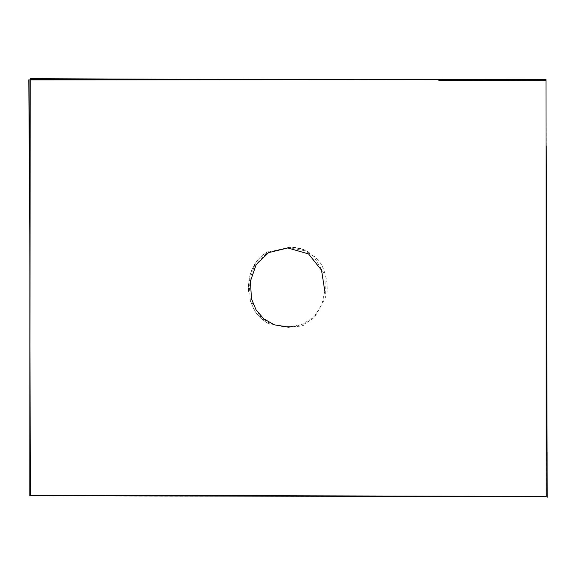 <?xml version="1.0" encoding="UTF-8"?>
<svg xmlns="http://www.w3.org/2000/svg" width="576" height="576" viewBox="0 0 576 576"><rect width="100%" height="100%" fill="white"/><g stroke="black" fill="none" stroke-linecap="round" stroke-linejoin="round"><path stroke-width="0.43" stroke-dasharray="2.88 2.16" d="M545.904 79.855L546.926 496.8L29.801 495.929M292.939 326.75L305.136 323.705L314.604 317.326L325.332 297.914L325.066 275.306L313.718 256.298L305.345 250.884L287.892 247.666L267.833 252.187L254.873 264.658L249.019 281.642L250.294 299.693L261.259 317.887L270.605 323.842L282.535 326.722M324.821 291.197L321.768 304.553L314.647 315.994L303.43 323.986L288.108 327.024M546.25 145.836L545.825 80.82M249.948 299.102C249.689 299.7 251.222 303.408 254.556 310.234C258.746 318.384 268.762 324.007 269.928 324.266C271.152 325.354 258.034 318.557 253.512 308.491L250.063 299.714M260.035 257.465C265.687 252.864 268.438 250.862 268.286 251.446L263.988 254.124C261.468 255.708 258.538 258.847 255.197 263.549L251.129 271.843C247.37 282.132 248.688 292.529 248.688 292.054L248.731 292.493C249.055 292.277 247.86 293.285 248.918 280.591C250.286 271.375 253.994 263.664 260.035 257.465M287.806 247.018C294.962 247.018 300.83 248.141 305.41 250.38M287.611 247.327C305.993 247.925 308.354 252.763 309.283 252.598M327.11 291.391L327.002 292.615C326.779 292.32 327.535 293.803 327.089 283.097C325.037 271.822 322.258 264.463 318.744 261.022L313.906 255.852M287.87 327.384C299.376 326.383 304.625 325.57 303.624 324.936C304.315 325.642 299.009 326.477 287.705 327.434M545.882 80.568L438.905 80.482"/><path stroke-width="0.86" d="M546.214 496.728L545.99 79.56L30.182 79.942L29.902 495.684L546.214 496.728M29.801 495.929L29.93 79.43L545.904 79.855M282.535 326.722L292.939 326.75M288.108 327.024L274.327 324.835L263.621 318.737L255.996 309.708L251.46 298.75L250.423 281.203L256.118 264.78L268.574 252.641L287.813 247.954L308.578 253.951L321.538 270.238L324.821 291.197M547.193 497.304L546.25 145.836M547.142 497.268L547.106 452.239M30.499 495.194L543.65 496.39M28.8 79.812L29.794 233.935L30.283 495.497M30.427 79.164L111.002 79.207M30.391 78.696L311.674 79.769M438.905 80.482L545.695 80.806"/></g></svg>
